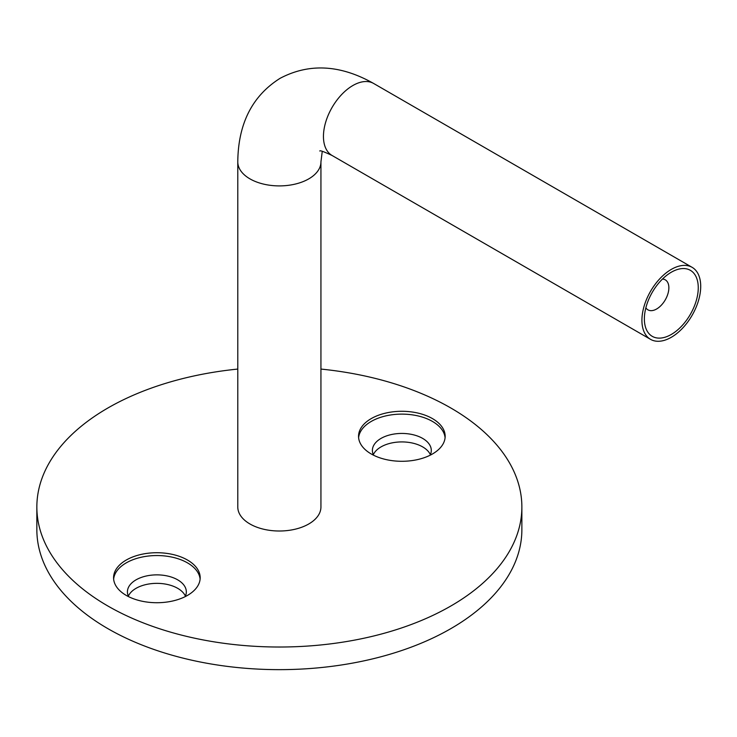 <?xml version="1.0" encoding="UTF-8"?>
<svg xmlns="http://www.w3.org/2000/svg" width="737" height="737" viewBox="0 0 737 737"><rect width="100%" height="100%" fill="white"/><g stroke="black" fill="none" stroke-linecap="round" stroke-linejoin="round"><path stroke-width="1.11" d="M662.48 279.047A17.32 10.005 -60 0 1 665.281 279.848A17.32 10.005 -60 0 1 667.934 293.731A17.32 10.005 -60 0 1 656.621 308.996A17.32 10.005 -60 0 1 647.961 309.853A17.32 10.005 -60 0 1 645.861 307.826M671.315 272.22L671.315 272.22A38.112 21.999 120 0 0 644.368 318.891A38.112 21.999 120 0 0 671.315 334.451A38.112 21.999 120 0 0 698.261 287.78A38.112 21.999 120 0 0 671.315 272.22M432.472 418.607A43.308 25.003 0 0 0 385.276 413.19A43.308 25.003 0 0 0 358.541 436.286A43.308 25.003 0 0 0 371.227 453.964A43.308 25.003 0 0 0 418.423 459.391A43.308 25.003 0 0 0 445.157 436.286A43.308 25.003 0 0 0 432.472 418.607M445.084 437.704A43.308 25.003 0 0 0 432.472 421.435A43.308 25.003 0 0 0 386.418 415.76A43.308 25.003 0 0 0 358.615 437.704M430.095 455.245A29.452 16.997 0 0 0 431.292 450.436A29.452 16.997 0 0 0 422.67 438.414A29.452 16.997 0 0 0 390.582 434.729A29.452 16.997 0 0 0 372.397 450.436A29.452 16.997 0 0 0 373.604 455.245M187.493 560.046A43.308 25.003 0 0 0 140.306 554.62A43.308 25.003 0 0 0 113.572 577.725A43.308 25.003 0 0 0 126.257 595.404A43.308 25.003 0 0 0 173.444 600.821A43.308 25.003 0 0 0 200.178 577.725A43.308 25.003 0 0 0 187.493 560.046M200.114 579.135A43.308 25.003 0 0 0 187.493 562.875A43.308 25.003 0 0 0 141.44 557.19A43.308 25.003 0 0 0 113.636 579.135M185.116 596.675A29.452 16.997 0 0 0 186.323 591.866A29.452 16.997 0 0 0 177.7 579.844A29.452 16.997 0 0 0 145.604 576.159A29.452 16.997 0 0 0 127.427 591.866A29.452 16.997 0 0 0 128.625 596.675M237.784 507.01A41.576 23.999 0 0 0 263.45 529.184A41.576 23.999 0 0 0 308.757 523.979A41.576 23.999 0 0 0 320.936 507.01L320.936 161.9A41.576 23.999 180 0 1 308.757 178.879A41.576 23.999 180 0 1 263.45 184.075A41.576 23.999 180 0 1 237.784 161.9L237.784 507.01M671.315 337.279A41.576 23.999 -60 0 1 650.531 339.342A41.576 23.999 -60 0 1 644.156 306.03A41.576 23.999 -60 0 1 671.315 269.392A41.576 23.999 -60 0 1 692.107 267.328A41.576 23.999 -60 0 1 698.473 300.641A41.576 23.999 -60 0 1 671.315 337.279M237.784 369.071A242.51 140.012 0 0 0 36.85 507.01A242.51 140.012 0 0 0 107.878 606.007A242.51 140.012 0 0 0 372.167 636.363A242.51 140.012 0 0 0 521.87 507.01A242.51 140.012 0 0 0 450.841 408.003A242.51 140.012 0 0 0 320.936 369.071M36.85 507.01L36.85 529.636A242.51 140.012 0 0 0 107.878 628.643A242.51 140.012 0 0 0 372.167 658.989A242.51 140.012 0 0 0 521.87 529.636L521.87 507.01M185.392 596.113A29.452 16.997 0 0 0 177.7 588.329A29.452 16.997 0 0 0 149.114 583.953A29.452 16.997 0 0 0 128.358 596.113M430.362 454.674A29.452 16.997 0 0 0 422.67 446.898A29.452 16.997 0 0 0 394.092 442.522A29.452 16.997 0 0 0 373.327 454.674M319.803 151.03C319.766 150.155 323.856 151.638 332.065 155.479A41.576 23.999 -60 0 1 325.69 122.158A41.576 23.999 -60 0 1 352.857 85.529A41.576 23.999 -60 0 1 373.641 83.465L692.107 267.328M320.936 161.9L322.253 151.334M237.784 161.9C238.143 123.715 252.247 95.856 280.097 78.315C309.218 62.967 340.393 64.681 373.641 83.465M332.065 155.479L650.531 339.342"/></g></svg>
